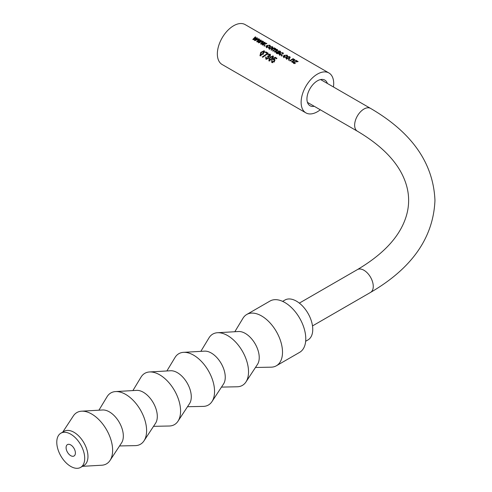 <?xml version="1.0" encoding="UTF-8"?>
<svg xmlns="http://www.w3.org/2000/svg" width="492" height="492" viewBox="0 0 492 492"><rect width="100%" height="100%" fill="white"/><g stroke="black" fill="none" stroke-linecap="round" stroke-linejoin="round"><path stroke-width="0.74" d="M282.623 301.368L284.948 300.028A23.038 13.302 60 0 1 296.467 301.166A23.038 13.302 60 0 1 311.516 321.467A23.038 13.302 60 0 1 307.986 339.929L305.661 341.27M314.222 106.278A14.809 8.549 -60 0 1 310.009 105.743A14.809 8.549 -60 0 1 307.74 93.874A14.809 8.549 -60 0 1 317.414 80.823A14.809 8.549 -60 0 1 324.818 80.091A14.809 8.549 -60 0 1 327.389 83.474M264.561 51.777L264.173 50.731L260.742 52.392L259.948 55.744L263.214 53.825L264.567 51.691L264.173 50.731L264.567 51.691M267.839 53.696L268.257 53.271L265.778 51.838L265.268 52.361L267.261 53.511L262.267 56.986L262.753 57.263L267.839 53.696M288.318 59.907L288.798 60.184L289.462 59.716L288.976 59.44L288.318 59.907M281.19 55.793L281.67 56.07L282.334 55.602L281.848 55.325L281.19 55.793M273.447 56.906L273.054 55.867L269.622 57.527L268.835 60.879L272.094 58.96L273.447 56.826L273.054 55.867L273.447 56.826M274.032 59.649L273.909 61.211L272.15 62.01L272.199 60.584L271.664 60.375L271.762 62.564L274.413 61.457L274.604 59.231L273.749 59.022L274.979 57.97L276.449 58.819L276.953 58.296L275.083 57.213L272.537 59.397L274.032 59.649L274.561 60.541M274.788 59.538L275.102 60.159L274.259 59.932L273.749 59.022M263.97 45.848L264.45 46.125L265.114 45.658L264.628 45.381L263.97 45.848M269.61 54.594L269.561 55.627L267.482 56.439L267.876 56.562L267.845 57.964L266.246 58.597L266.277 57.164L265.742 56.949L265.84 59.151L268.337 58.234L268.632 56.605L270.016 55.934L270.44 54.717L270.053 54.126L267.839 54.581L268.269 54.919L269.61 54.594L270.262 55.904M267.876 56.562L268.423 57.435M320.286 109.778A23.038 13.302 -60 0 1 317.414 111.727A23.038 13.302 -60 0 1 305.895 112.871A23.038 13.302 -60 0 1 302.365 94.409A23.038 13.302 -60 0 1 317.414 74.108A23.038 13.302 -60 0 1 328.933 72.97A23.038 13.302 -60 0 1 333.447 86.973M294.154 62.176L298.164 61.58L295.87 60.258L295.385 60.498L297.051 61.457L292.426 62.275L294.837 63.671L295.323 63.333L293.49 62.269L294.154 62.176M293.865 59.557L293.57 60.344L291.461 61.715L291.94 61.998L294.843 59.889L294.45 59.372L293.029 59.138L293.515 58.892L293.091 58.653L289.708 60.707L290.188 60.983L292.31 59.612L293.865 59.557L294.031 61.229M289.376 58.37L290.231 57.521L289.8 56.685L287.205 56.666L285.87 57.945L286.295 58.812L289.376 58.37M284.112 57.398L285.016 55.405L286.621 55.375L286.565 56.088L287.107 56.334L287.543 55.774L287.1 55.129L284.093 55.356L283.201 56.408L283.583 57.25L286.018 57.054L283.792 56.531L283.902 57.792M279.942 54.993L280.409 53.228L280.852 53.001L282.451 52.964L282.396 53.677L282.943 53.923L283.374 53.37L282.937 52.724L279.917 52.951L279.032 54.003L279.419 54.846L281.848 54.649L279.628 54.126L279.733 55.381M279.21 52.884L280.711 51.82L280.145 51.113L277.802 50.891L279.591 51.316L279.96 51.74L279.634 52.066L276.215 51.789L275.791 52.41L276.227 53.001L277.789 53.222L277.445 53.628L277.931 53.905L279.21 52.884M275.096 48.72L274.8 49.409L272.611 50.836L273.091 51.113L275.206 49.741L276.725 49.661L276.369 50.393L274.241 51.777L274.727 52.054L277.629 50.036L277.316 49.483L275.883 49.28L275.68 48.536L274.308 48.321L274.782 48.081L274.358 47.841L270.975 49.895L271.461 50.172L273.577 48.8L275.096 48.72L275.249 49.723M272.156 48.431L273.011 47.583L272.58 46.746L269.985 46.728L268.65 48.001L269.075 48.874L272.156 48.431M266.892 47.46L267.796 45.461L269.401 45.43L269.345 46.143L269.887 46.389L270.323 45.83L269.88 45.19L266.873 45.412L265.975 46.463L266.363 47.306L268.798 47.115L266.572 46.592L266.682 47.847M262.679 45.098L266.873 43.511L266.375 43.222L263.152 44.372L265.237 42.57L264.702 42.263L261.523 43.505L263.564 41.599L263.066 41.316L260.532 43.862L261.074 44.169L264.179 42.816L262.101 44.766L262.679 45.098M258.81 42.866L263.005 41.279L262.513 40.99L259.284 42.14L261.375 40.338L260.84 40.03L257.654 41.273L259.696 39.366L259.204 39.083L256.67 41.629L257.211 41.943L260.323 40.584L258.232 42.533L258.81 42.866M254.948 40.633L259.143 39.046L258.644 38.757L255.422 39.907L257.507 38.105L256.978 37.792L253.792 39.04L255.834 37.134L255.336 36.851L252.802 39.397L253.343 39.704L256.449 38.351L254.37 40.301L254.948 40.633M305.895 112.871L222.12 64.501A23.038 13.302 -60 0 1 218.589 46.039A23.038 13.302 -60 0 1 233.638 25.744A23.038 13.302 -60 0 1 245.157 24.6L328.933 72.97M269.401 45.43L269.345 46.143M275.871 49.52L275.68 48.536L275.582 49.932M282.451 52.964L282.396 53.677M286.621 55.375L286.565 56.088M276.725 49.661L276.879 50.651M269.302 48.45L268.976 48.72M269.536 47.589L269.524 46.949M272.519 48.185L272.58 46.746M269.616 49.003L270.003 47.232L272.082 46.98L272.334 48.788M272.082 46.98L271.639 48.173L269.567 48.536L269.272 48.124L269.376 49.378M271.652 48.696L271.639 48.173M269.788 46.58L269.88 45.19M266.885 46.033L266.873 45.412M266.603 46.943L266.295 47.195M268.398 47.275L268.374 46.795M264.678 45.965L264.628 45.381M266.344 43.665L266.375 43.222M263.189 44.864L263.152 44.372M264.653 43.025L264.702 42.263M261.553 43.929L261.523 43.505M263.017 42.06L263.066 41.316M264.167 43.431L264.179 42.816M263.706 43.843L263.7 43.204M262.482 41.433L262.513 40.99M259.321 42.632L259.284 42.14M260.791 40.793L260.84 40.03M258.497 41.322L258.478 40.898M257.691 41.703L257.654 41.273M259.155 39.827L259.204 39.083M260.305 41.199L260.323 40.584M259.844 41.605L259.844 40.965M258.614 39.2L258.644 38.757M255.459 40.399L255.422 39.907M256.922 38.561L256.978 37.792M254.628 39.089L254.616 38.665M253.823 39.471L253.792 39.04M255.287 37.595L255.336 36.851M256.437 38.966L256.449 38.351M255.975 39.378L255.975 38.733M276.455 58.812L275.483 58.247L275.083 57.213M274.499 62.023L273.909 61.211M272.814 62.73L272.15 62.01M272.279 61.162L271.664 60.375M271.984 61.752L272.002 62.607M273.417 56.9L272.826 56.752M270.163 58.4L269.622 57.527M269.112 60.122L269.075 60.934M269.905 61.051L269.247 60.331L270.102 57.804L272.58 56.309L273.208 57.644M272.58 56.309L271.615 58.677L269.247 60.331M272.162 59.55L271.615 58.677M274.8 49.975L274.8 49.409M276.369 50.959L276.369 50.393M277.217 50.873L277.316 49.483M274.296 48.579L274.358 47.841M280.046 52.509L280.145 51.113M279.936 52.447L279.96 51.74M279.628 52.632L279.634 52.066M279.493 52.712L279.493 52.146M278.386 52.269L278.386 51.783M276.301 53.075L276.215 51.789M277.845 53.856L277.789 53.222M278.81 52.552L276.83 52.724L276.725 52.047L279.007 52.429L278.829 53.13M276.873 53.216L276.725 52.047M279.025 53.007L279.007 52.429M282.838 54.12L282.937 52.724M279.93 53.573L279.917 52.951M279.659 54.477L279.351 54.735M281.449 54.815L281.43 54.335M281.898 55.91L281.848 55.325M287.008 56.525L287.1 55.129M284.105 55.977L284.093 55.356M283.822 56.881L283.515 57.14M285.618 57.22L285.594 56.74M286.522 58.394L286.196 58.665M286.756 57.533L286.744 56.894M289.739 58.124L289.8 56.685M286.836 58.948L287.23 57.17L289.302 56.924L289.554 58.726M289.302 56.924L288.859 58.111L286.787 58.474L286.492 58.068L286.596 59.317M288.872 58.64L288.859 58.111M289.025 60.024L288.976 59.44M293.515 60.94L293.515 60.375M294.351 60.762L294.45 59.372M293.06 59.126L293.091 58.653M270.459 55.196L270.053 54.126M270.44 55.172L269.88 55.012M270.028 56.586L269.561 55.627M268.724 56.887L268.097 55.953M268.614 56.857L268.029 55.904M268.546 56.808L268.035 57.306M268.447 58.763L267.845 57.964M266.91 59.323L266.246 58.597M266.356 57.742L265.742 56.949M266.061 58.339L266.098 59.2M267.697 53.751L266.172 52.872L265.778 51.838M267.414 53.874L267.261 53.511M264.53 51.765L263.94 51.623M261.283 53.265L260.742 52.392M260.231 54.993L260.188 55.805M261.018 55.922L260.36 55.202L261.221 52.669L263.694 51.18L264.321 52.509M263.694 51.18L262.734 53.548L260.36 55.202M263.275 54.415L262.734 53.548M293.607 63.536L293.49 62.269M295.84 60.762L295.87 60.258M297.033 61.838L297.051 61.457M292.968 62.589L292.906 61.931M70.743 455.672A6.58 3.801 60 0 1 66.438 449.873A6.58 3.801 60 0 1 67.447 444.602A6.58 3.801 60 0 1 70.743 444.928A6.58 3.801 60 0 1 75.042 450.727A6.58 3.801 60 0 1 74.034 455.998A6.58 3.801 60 0 1 70.743 455.672M70.743 434.178A19.748 11.402 60 0 1 83.64 451.576A19.748 11.402 60 0 1 80.614 467.4A19.748 11.402 60 0 1 70.743 466.422A19.748 11.402 60 0 1 57.841 449.024A19.748 11.402 60 0 1 60.867 433.2A19.748 11.402 60 0 1 70.743 434.178M60.867 433.2L64.126 431.318A19.748 11.402 60 0 1 73.997 432.296A19.748 11.402 60 0 1 86.9 449.694A19.748 11.402 60 0 1 83.874 465.518L80.614 467.4M62.718 432.13L73.333 415.961A29.618 17.103 60 0 1 81.598 411.189A29.618 17.103 60 0 1 91.684 414.024A29.618 17.103 60 0 1 110.036 460.451A29.618 17.103 60 0 1 101.77 465.223L82.465 466.33M81.598 411.189L102.644 409.984A19.748 11.402 60 0 1 109.372 411.872A19.748 11.402 60 0 1 121.604 442.825L110.036 460.451M98.923 410.199L107.059 396.737A29.618 17.103 60 0 1 115.571 391.577A29.618 17.103 60 0 1 125.663 394.406A29.618 17.103 60 0 1 144.015 440.838A29.618 17.103 60 0 1 135.288 445.629L119.562 445.943M115.571 391.577L136.622 390.371A19.748 11.402 60 0 1 143.344 392.259A19.748 11.402 60 0 1 155.583 423.212L144.015 440.838M132.895 390.58L141.032 377.124A29.618 17.103 60 0 1 149.55 371.958A29.618 17.103 60 0 1 159.636 374.793A29.618 17.103 60 0 1 177.987 421.22A29.618 17.103 60 0 1 169.26 426.011L153.535 426.33M149.55 371.958L170.595 370.753A19.748 11.402 60 0 1 177.323 372.641A19.748 11.402 60 0 1 189.555 403.594L177.987 421.22M166.874 370.968L175.011 357.506A29.618 17.103 60 0 1 183.522 352.34A29.618 17.103 60 0 1 193.614 355.175A29.618 17.103 60 0 1 211.966 401.607A29.618 17.103 60 0 1 203.239 406.398L187.513 406.712M183.522 352.34L204.574 351.14A19.748 11.402 60 0 1 211.296 353.028A19.748 11.402 60 0 1 223.534 383.981L211.966 401.607M200.847 351.349L208.983 337.893A29.618 17.103 60 0 1 217.501 332.727A29.618 17.103 60 0 1 227.587 335.562A29.618 17.103 60 0 1 245.938 381.989A29.618 17.103 60 0 1 237.212 386.78L221.486 387.099M217.501 332.727L238.546 331.522A19.748 11.402 60 0 1 245.274 333.41A19.748 11.402 60 0 1 257.507 364.363L245.938 381.989M234.825 331.737L242.962 318.275A29.618 17.103 60 0 1 246.75 314.48A29.618 17.103 60 0 1 261.56 315.944A29.618 17.103 60 0 1 280.914 342.045A29.618 17.103 60 0 1 276.375 365.777A29.618 17.103 60 0 1 271.19 367.167L255.465 367.481M246.75 314.48L270.022 301.043A29.618 17.103 60 0 1 284.831 302.512A29.618 17.103 60 0 1 304.185 328.613A29.618 17.103 60 0 1 299.64 352.346L276.375 365.777M307.438 102.361L357.37 131.192C380.66 144.98 396.048 160.374 403.545 177.366C406.952 185.072 408.643 192.747 408.624 200.404C408.643 208.054 406.952 215.736 403.545 223.436C396.048 240.434 380.66 255.822 357.37 269.616A13.161 7.601 60 0 1 363.957 270.268A13.161 7.601 60 0 1 373.262 286.387A13.161 7.601 60 0 1 370.538 292.414L312.506 325.919M357.37 131.192A13.161 7.601 -60 0 1 354.646 125.165A13.161 7.601 -60 0 1 363.957 109.04A13.161 7.601 -60 0 1 370.538 108.388C411.909 132.459 433.378 163.129 434.953 200.404C433.378 237.673 411.909 268.343 370.538 292.414M263.976 44.52L263.958 44.04M262.359 43.554L262.347 43.13M260.114 42.287L260.096 41.808M256.246 40.055L256.227 39.575M294.124 63.259L294.068 62.601M357.37 269.616L299.339 303.121M320.599 79.556L370.538 108.388M269.622 45.768L269.604 46.26M276.541 52.416L276.652 53.683M282.672 53.302L282.654 53.794M286.842 55.707L286.824 56.205"/></g></svg>
